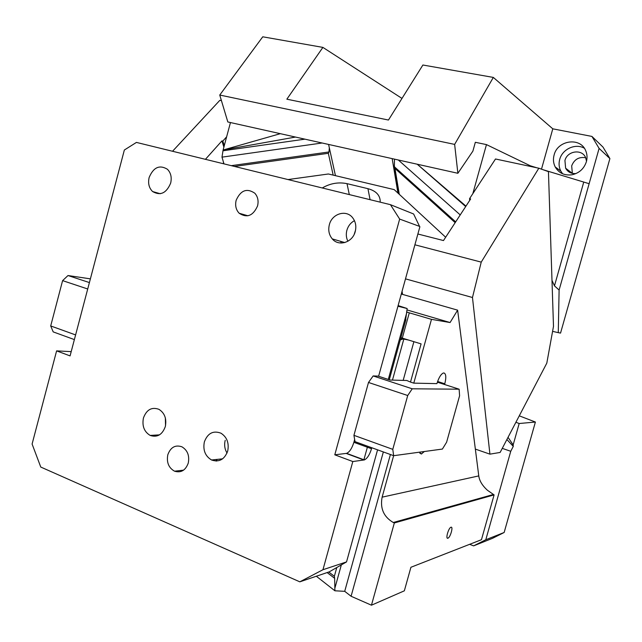 <?xml version="1.0" encoding="UTF-8"?>
<svg xmlns="http://www.w3.org/2000/svg" width="642" height="642" viewBox="0 0 642 642"><rect width="100%" height="100%" fill="white"/><g stroke="black" fill="none" stroke-linecap="round" stroke-linejoin="round"><path stroke-width="0.96" d="M602.99 147.074L609.9 158.59L599.098 148.398L591.932 136.425L602.99 147.074M551.992 280.369L554.471 285.867L559.11 290.056L558.275 332.644L560.546 333.094L609.9 158.59M585.681 157.739C578.94 156.656 574.269 159.368 571.677 165.869L572.359 173.38L565.626 168.204C567.849 172.096 571.3 173.886 575.986 173.557M519.274 415.831L535.396 422.035L519.185 423.519L513.159 444.89L513.279 446.383L510.751 451.278L502.261 448.373M469.647 544.312L473.611 545.869L485.793 539.745L504.155 532.483L535.396 422.035M504.155 532.483L492.494 538.333L473.611 545.869M558.275 332.644L552.577 331.352M543.156 169.753L589.131 183.7L559.11 290.056M536.736 167.763L530.228 165.756L486.459 144.602L475.337 142.291L472.889 151.119L457.874 173.284L227.83 121.964L219.749 95.04L454.64 144.394L457.874 173.284M530.067 166.342L530.228 165.756M414.901 244.803L481.235 262.121L538.831 168.212L495.504 158.991L472.833 193.651L486.459 144.602M417.878 234.009L443.486 240.557L470.65 198.948L469.543 198.691L469.719 200.384M417.212 164.216L465.691 206.547M417.26 164.224L465.964 206.13M392.174 158.63L397.944 193.073M455.17 222.662L394.974 168.461L394.357 166.166L394.501 159.152M398.345 160.01L460.009 214.717L459.905 215.415M485.793 539.745L510.751 451.278M506.891 439.521L513.279 446.383M513.159 444.89L508.031 437.338M519.185 423.519L515.903 422.267M223.962 163.862L221.988 157.146L223.103 150.019L295.497 137.059M304.886 139.162L223.328 150.734M221.988 157.146L322.115 142.997M231.297 165.66L328.961 151.969L329.338 147.885M328.961 151.969L328.335 153.302L234.499 166.447M335.445 175.659L328.584 144.442M280.321 133.68L223.103 150.019L224.259 145.71L222.822 141.079L226.634 136.81L230.454 122.55M226.634 136.81L224.259 145.71M472.833 193.651L469.543 198.691M405.495 278.861L472.472 297.503L489.926 454.151L500.134 452.441L546.807 363.139L553.492 326.337L548.445 171.639L538.831 168.212M472.472 297.503L481.235 262.121M402.582 294.413L402.036 291.388M489.926 454.151L475.353 449.095M460.547 214.428L460.009 214.717M599.098 148.398L589.131 183.7M223.881 147.106L221.947 140.871L222.822 141.079M221.947 140.871L205.432 159.32M221.434 100.658L219.837 100.321L172.537 151.263M401.988 98.419L322.894 47.396L262.755 36.803L219.749 95.04M591.932 136.425L552.794 128.825L493.329 77.417L422.893 65.011L388.458 120.038L286.854 99.189L322.894 47.396M493.329 77.417L454.64 144.394M552.794 128.825L541.495 169.159M555.153 166.816C553.332 163.132 552.979 159.208 554.094 155.051C557.481 140.181 580.36 136.826 585.713 150.718C587.197 154.2 587.422 157.86 586.387 161.696C584.027 168.75 579.244 173.107 572.03 174.768C564.495 175.748 558.885 173.139 555.21 166.936L555.153 166.816M584.308 148.198C575.425 143.038 562.256 149.153 559.704 159.441C558.596 163.574 558.973 167.466 560.811 171.109L562.593 173.765M586.515 161.214L585.624 157.619C582.053 148.647 567.167 150.83 564.936 160.524L565.626 168.204M378.603 376.268L397.936 306.25L407.156 308.529L405.503 320.791M407.156 308.529L398.12 305.576M419.547 226.393L399.661 219.074L334.787 454.809L352.819 461.542L322.958 569.719L299.822 581.837L40.767 467.055L32.1 444.039L56.608 350.877L70.074 355.901L124.355 150.011L136.433 142.412L390.432 204.67L413.617 213.987L419.547 226.393M397.936 306.25L419.884 226.73M354.24 234.242L355.564 230.077M257.562 205.913C253.133 215.824 247.001 218.272 239.169 213.248C235.959 209.806 234.956 205.488 236.152 200.304C240.662 190.241 246.881 187.873 254.81 193.218C257.827 196.645 258.742 200.882 257.562 205.913M399.661 219.074L390.432 204.67M204.357 441.905C207.679 433.189 213.224 430.292 220.984 433.206C227.003 437.162 229.242 443.116 227.701 451.061C224.483 459.544 219.099 462.521 211.547 459.985C205.199 456.125 202.8 450.098 204.357 441.905M143.431 418.006C146.561 409.628 151.729 406.739 158.959 409.339C164.689 413.055 166.808 418.809 165.315 426.593C162.274 434.778 157.226 437.724 150.172 435.428C144.177 431.793 141.93 425.991 143.431 418.006M329.346 224.74C331.93 213.634 346.303 209.236 352.675 217.798C355.66 221.739 356.511 226.313 355.235 231.529C352.635 242.491 338.719 246.849 332.291 238.904C329.009 234.916 328.03 230.189 329.346 224.74M149.145 177.489C153.462 167.265 159.553 164.521 167.434 169.271C170.868 172.818 171.944 177.441 170.66 183.13C166.406 193.21 160.396 196.011 152.619 191.549C149 188.01 147.837 183.315 149.145 177.489M167.811 454.761C170.587 447.265 175.274 444.609 181.887 446.792C187.528 450.219 189.655 455.643 188.266 463.075C185.562 470.401 180.988 473.114 174.544 471.196C168.661 467.858 166.414 462.376 167.811 454.761M227.027 453.051C224.692 449.119 224.082 444.882 225.206 440.324M299.822 581.837L329.29 571.837L346.536 561.911L322.958 569.719M367.368 447.217L363.837 459.985M377.568 449.841L346.536 561.911M354.649 439.505L353.878 442.306C352.001 448.317 349.585 452 346.624 453.356L334.787 454.809M371.79 447.739L371.517 448.734C369.632 454.793 367.24 458.524 364.351 459.929L352.819 461.542M347.892 241.264C346.207 237.845 345.869 234.194 346.873 230.301C348.157 225.952 350.676 222.742 354.448 220.663M341.263 243.045L340.701 241.36M71.198 351.631L56.608 350.877M216.587 461.036L217.012 459.415M216.458 459.471L216.009 461.044M165.54 425.662L165.355 417.942M445.652 237.235L394.212 189.623L328.399 173.99L287.985 179.559M316.337 576.235L334.899 590.792L334.651 578.33L327.131 572.568M328.776 572.014L334.362 576.283L334.651 578.33M400.287 339.955L403.128 338.936L408.657 340.075L402.301 338.125L409.299 312.831L431.48 319.347L413.777 383.138L436.929 383.627C438.703 377.841 440.805 374.326 443.221 373.066L443.895 372.954C446.062 373.724 446.367 377.335 444.786 383.796L444.593 384.51M334.899 590.792L344.714 591.33L383.346 451.944M403.168 380.385L413.897 341.68M393.658 455.692L355.018 441.64L353.927 435.332L392.784 449.352L393.658 455.692L442.402 449.063L446.615 442.202L459.592 395.777L459.134 389.196L412.228 388.803L407.718 395.52L368.5 382.463L373.146 375.939L378.13 376.108L390.095 380.04L406.763 380.481L410.503 382.07L421.096 343.887L408.657 340.075M344.714 591.33L351.086 596.258L390.408 454.512M351.086 596.258L371.453 605.197L404.34 590.825L410.92 567.271L481.46 539.697L494.091 494.894L394.34 522.957L371.453 605.197M393.642 455.684L382.126 497.157C379.976 508.408 383.691 516.858 393.265 522.492L394.34 522.957M447.899 538.197C450.355 537.555 453.557 526.175 450.981 527.234L450.973 527.242C448.533 527.796 445.283 539.28 447.867 538.205L447.899 538.197M74.368 339.594L53.198 331.89L50.702 325.943L75.604 334.923M87.713 288.988L62.603 280.626L50.702 325.943M62.603 280.626L68.004 275.538L89.407 282.576M90.386 278.853L68.004 275.538M401.298 294.044L457.626 310.158L478.772 475.907C479.422 480.81 482.319 485.609 487.463 490.287L494.091 494.894M392.784 449.352L407.718 395.52M353.927 435.332L368.5 382.463M373.146 375.939L412.228 388.803M419.419 452.185L421.304 454.014L424.37 451.519M459.134 389.196L437.363 382.183M410.503 382.07L413.777 383.138M400.929 337.62L402.301 338.125M431.48 319.347L450.082 322.541L407.068 309.95M457.626 310.158L450.082 322.541M406.948 312.052L409.299 312.831M322.284 187.962C330.189 183.355 338.43 181.919 347.009 183.652L367.946 188.684C375.602 190.746 379.687 194.743 380.2 200.681L380.136 202.142M554.471 285.867L583.682 182.296M394.461 166.824L455.684 221.867M394.974 168.461L399.276 194.309M333.174 175.122L328.335 153.302M406.956 311.94L388.29 379.446M353.878 442.306L371.517 448.734M346.207 453.445L363.942 460.025M334.362 576.283L336.785 567.52M392.463 380.104L403.842 338.984L400.857 337.885M335.052 587.591L341.327 564.904M478.772 475.907L382.126 497.157M437.603 381.484L444.786 383.796M367.946 188.684L370.073 199.678M347.009 183.652L349.312 194.59M394.501 167.008L399.011 194.061M223.408 162.458L223.841 163.838M560.811 171.109L555.21 166.936M405.888 319.692L389.277 379.767M239.169 213.248L247.956 215.792M211.547 459.985L222.63 458.829M332.291 238.904L344.81 242.564M152.619 191.549L160.267 193.732M346.624 453.356L364.351 459.929M174.544 471.196L183.58 470.153M150.172 435.428L159.481 434.867M400.752 338.27L400.993 339.554M403.128 338.936L400.801 338.077M447.177 537.932L447.867 538.205M493.208 494.541L393.265 522.492M419.876 453.308L421.633 453.934"/></g></svg>
